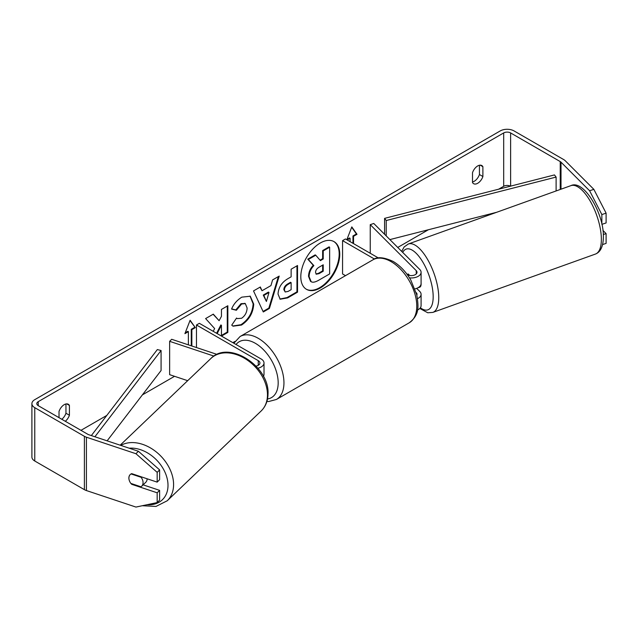 <?xml version="1.0" encoding="UTF-8"?>
<svg xmlns="http://www.w3.org/2000/svg" width="638" height="638" viewBox="0 0 638 638"><rect width="100%" height="100%" fill="white"/><g stroke="black" fill="none" stroke-linecap="round" stroke-linejoin="round"><path stroke-width="0.96" d="M217.024 354.401L171.678 339.288L169.636 341.33L213.913 356.084M169.636 341.33L169.636 374.673L187.668 380.679M257.927 368.222A9.801 5.654 0 0 0 264.012 362.99A9.801 5.654 0 0 0 261.141 358.987L199.351 323.314L196.464 324.981L196.464 347.55M256.053 366.108A5.718 3.302 0 0 0 259.929 362.99A5.718 3.302 0 0 0 258.254 360.653L196.464 324.981M263.39 376.308A9.801 5.654 0 0 0 264.012 374.323L264.012 362.99M147.139 478.787A8.166 5.902 46.3 0 1 147.139 478.811A8.166 5.902 46.3 0 1 145.711 482.352L141.628 486.26A8.166 5.902 46.3 0 1 140.958 486.778L130.854 483.413A8.166 5.902 46.3 0 1 128.908 477.998A8.166 5.902 46.3 0 1 130.264 474.52M131.061 473.946L141.11 477.296A8.166 5.902 46.3 0 1 143.056 482.711A8.166 5.902 46.3 0 1 141.628 486.26M141.11 477.296L141.516 476.913M306.224 289.181A27.546 15.902 120 0 0 319.702 287.658A27.546 15.902 120 0 0 337.622 263.646A27.546 15.902 120 0 0 333.762 241.483M320.284 287.985A27.546 15.902 120 0 0 338.276 263.717A27.546 15.902 120 0 0 334.049 241.642A27.546 15.902 120 0 0 320.284 243.006A27.546 15.902 120 0 0 302.284 267.282A27.546 15.902 120 0 0 306.511 289.349A27.546 15.902 120 0 0 320.284 287.985M510.432 186.184A4.897 2.831 0 0 0 503.685 186.28L498.629 189.199M428.401 229.744L397.745 247.448M234.88 341.474L232.846 342.646M174.549 376.308L142.394 394.874M106.809 415.418L80.97 430.331M589.608 190.762L593.85 189.35L606.1 213.148L601.857 214.567L589.608 190.762L561.009 162.172A4.897 2.831 0 0 0 560.236 161.581L510.615 132.935A4.897 2.831 0 0 0 503.685 132.935L38.232 401.661A4.897 2.831 0 0 0 36.797 403.663A4.897 2.831 0 0 0 38.232 405.664L87.853 434.311A4.897 2.831 0 0 0 88.865 434.757L138.398 451.265L159.612 469.887L159.612 479.68L157.163 482.129L157.163 472.343L135.95 453.722L138.398 451.265M221.482 336.09L227.846 332.414L227.846 305.738L221.45 309.438L221.45 316.328L219.105 320.699L213.299 314.143L205.611 318.577L214.647 328.562L213.196 331.305M217.159 333.594L221.45 325.284L221.45 336.066M262.011 290.753L270.959 285.585L272.586 279.915L279.197 276.094L269.419 308.433L263.287 311.974L253.517 290.92L260.336 286.98L262.011 290.753L259.993 287.18M472.503 172.707A8.166 4.713 -60 0 1 481.778 165.537A8.166 4.713 -60 0 1 482.894 166.701L482.894 176.519A8.166 4.713 -60 0 1 477.695 183.281A8.166 4.713 -60 0 1 473.611 183.688A8.166 4.713 -60 0 1 472.503 182.524L472.503 172.707M65.283 421.279A8.166 4.713 120 0 0 69.422 415.234L69.422 405.425A8.166 4.713 120 0 0 68.306 404.261A8.166 4.713 120 0 0 59.023 411.422L59.023 417.667M185.251 332.789L187.803 331.313L188.377 331.648L184.916 333.65L190.116 320.252L195.308 327.645L191.847 329.647L191.847 346.011M188.377 331.648L188.377 344.855M352.966 243.293L352.966 235.956L353.54 236.291L357.001 234.29L351.809 226.897L346.825 239.752M353.54 236.291L353.54 243.628M347.184 239.96L350.079 238.293L350.079 241.627M278.032 294.07L278.032 293.99C278.471 287.395 281.781 282.283 287.961 278.654L291.127 276.828L291.127 269.204L297.531 265.512L297.531 292.18L287.634 297.898L280.154 299.23L278.032 294.07M231.57 309.079C233.516 304.214 236.921 300.243 241.802 297.149L250.287 296.223L253.717 304.143C253.15 312.979 249.091 319.941 241.539 325.045L233.053 326.178L231.738 325.141L236.554 318.051L237.32 318.601L241.603 318.258C245.056 315.858 246.898 312.453 247.113 308.026L245.327 303.624L241.603 304.007L236.387 310.259L231.57 309.079M479.433 165.25L479.433 174.517A8.166 4.713 -60 0 1 474.233 181.28A8.166 4.713 -60 0 1 472.503 181.974M593.85 189.35L565.252 160.752A9.801 5.654 0 0 0 563.697 159.58L514.076 130.934A9.801 5.654 0 0 0 500.216 130.934L34.771 399.659A9.801 5.654 0 0 0 31.9 403.663A9.801 5.654 0 0 0 34.771 407.666L84.391 436.312A9.801 5.654 0 0 0 86.417 437.205L135.95 453.722M61.814 419.278A8.166 4.713 120 0 0 65.953 413.241L65.953 403.966M31.9 403.663L31.9 457.007A9.801 5.654 0 0 0 34.771 461.011L84.391 489.657A9.801 5.654 0 0 0 86.417 490.558L135.95 507.066L157.163 502.585L159.612 500.136L159.612 490.351L157.163 492.799L157.163 502.585M129.315 480.502A8.166 5.774 45 0 1 130.168 474.616A8.166 5.774 45 0 1 131.699 473.643L157.163 482.129M157.163 492.799L131.699 484.314A8.166 5.774 45 0 1 130.95 483.445M159.612 469.887L157.163 472.343M143.103 484.848L159.612 490.351M601.857 214.567L601.857 224.241M603.333 234.529L606.1 233.604L606.1 243.397L602.647 244.545M601.881 224.345L606.1 222.941L606.1 213.148M606.1 233.604L602.95 230.462M482.894 166.701L480.215 165.154M482.894 176.519L479.433 174.517M132.162 483.851L131.699 484.314M69.422 405.425L66.743 403.878M69.422 415.234L65.953 413.241M308.529 276.318L308.529 276.246C308.672 272.091 310.259 268.439 313.29 265.288L307.763 259.156L308.345 259.491L315.746 255.216L320.412 260.615L323.227 258.996L323.227 250.901L329.639 247.193L329.639 273.925L318.697 280.241C315.188 282.219 312.676 282.698 311.153 281.693L310.515 281.326L308.529 276.318L309.103 276.581C309.255 272.418 310.842 268.765 313.864 265.623L308.345 259.491M315.746 255.216L315.172 254.881L307.763 259.156M320.029 260.176L322.645 258.661L322.645 250.567L329.064 246.866L329.639 247.193M310.578 281.366L311.033 281.629M310.626 281.39L311.2 281.725L309.103 276.653M322.645 250.567L323.227 250.901M322.645 258.661L323.227 258.996M313.29 265.288L313.864 265.623M189.988 320.563L195.308 327.645M194.734 327.31L191.264 329.312L191.847 329.647M191.264 329.312L191.264 345.82M346.944 239.433L349.496 237.958L350.079 238.293M352.966 235.956L356.427 233.963L357.001 234.29M356.427 233.963L351.682 227.216M278.375 276.573L268.845 308.106L269.419 308.433M268.845 308.106L263.047 311.448M268.997 292.435L268.415 292.1L263.271 295.075L266.405 301.463L268.997 292.435L263.845 295.41L266.405 301.463M263.271 295.075L263.845 295.41M296.957 265.839L296.957 291.845L297.531 292.18M296.957 291.845L287.052 297.563L279.875 299.047M291.127 282.618L290.553 282.283L287.515 284.038C285.154 285.505 283.934 287.371 283.854 289.62L285.202 291.981L288.129 291.399L291.127 289.668L291.127 282.618L288.097 284.373C285.736 285.84 284.516 287.698 284.428 289.955L285.202 291.981M213.108 314.247L219.105 320.699M221.45 335.444L227.272 332.079L227.846 332.414M227.272 332.079L227.272 306.073M216.585 333.259L220.868 324.957L221.45 325.284M249.992 296.064L253.134 303.808C252.576 312.644 248.517 319.614 240.957 324.71L232.774 326.002M236.507 318.123L237.32 318.601M245.032 303.473L241.028 303.672L235.813 309.924L236.387 310.259M235.813 309.924L231.65 308.904M315.555 272.394L316.249 274.204L319.024 273.638L323.227 271.214L323.227 264.802L318.992 267.242C316.751 268.614 315.611 270.337 315.555 272.394M315.985 273.997L318.45 273.303L322.645 270.879L323.227 271.214M322.645 270.879L322.645 265.129M407.65 274.244A8.166 3.334 71.6 0 1 408.089 274.005A8.166 3.334 71.6 0 1 408.216 273.965L409.732 275.472M417.515 298.672A9.801 5.654 0 0 0 421.088 294.309A9.801 5.654 0 0 0 419.772 291.478L416.662 288.368M407.307 274.667A5.718 3.302 180 0 0 413.52 275.337A5.718 3.302 180 0 0 417.005 272.298A5.718 3.302 180 0 0 416.239 270.648L370.239 224.648L373.772 223.475L419.772 269.475A9.801 5.654 180 0 1 421.088 272.298A9.801 5.654 180 0 1 409.476 277.865M421.088 294.309L421.088 305.642A9.801 5.654 180 0 1 417.475 310.028M416.829 295.115A5.718 3.302 0 0 0 417.005 294.309A5.718 3.302 0 0 0 416.239 292.659L416.167 292.587M345.493 275.656L342.566 273.965L342.566 240.63L345.453 238.963L378.358 257.951M374.474 259.044L342.566 240.63M421.088 272.298L421.088 283.639A9.801 5.654 180 0 1 414.947 288.886M370.239 224.648L370.239 253.27M421.088 283.033A8.166 3.206 70.3 0 1 421.112 283.551A8.166 3.206 70.3 0 1 419.788 287.156L417.667 287.913M407.243 274.579A8.166 3.206 70.3 0 1 407.618 274.212L407.754 274.165M408.631 275.225L407.618 274.212M556.113 190.953L556.113 177.077L554.462 174.924L384.578 218.371L384.578 234.274M556.113 177.077L386.229 220.525L386.229 235.932M386.229 220.525L384.578 218.371M496.627 212.294L389.898 239.593M91.338 435.579L157.339 349.568L161.079 350.517L161.079 370.526L107.12 440.842M94.895 436.767L161.079 350.517M258.254 360.653L258.254 365.319M120.175 445.196L210.883 358.492A36.342 26.254 46.3 0 1 246.236 359.361A36.342 26.254 46.3 0 1 267.466 395.249A36.342 26.254 46.3 0 1 261.101 411.031L167.22 500.774A36.342 26.254 -133.7 0 0 173.584 484.992A36.342 26.254 -133.7 0 0 154.986 450.938A36.342 26.254 -133.7 0 0 120.805 445.404M129.203 448.203A32.259 23.303 46.3 0 1 168.001 485.765A32.259 23.303 46.3 0 1 147.019 504.73M503.685 132.935L503.685 186.28M38.232 401.661L38.232 405.664M86.417 437.205L86.417 490.558M510.615 132.935L510.615 186.137M560.236 161.581L560.236 189.47M561.009 162.172L561.009 189.191M34.771 407.666L34.771 461.011M84.391 436.312L84.391 489.657M308.529 276.246L309.103 276.581M287.052 297.563L287.634 297.898M283.854 289.692L284.428 290.027M287.515 284.038L288.097 284.373M283.854 289.62L284.428 289.955M253.134 303.736L253.717 304.063M253.134 303.808L253.717 304.143M240.957 324.71L241.539 325.045M241.028 303.672L241.603 304.007M318.45 273.303L319.024 273.638M416.239 270.648L416.239 273.949M409.245 322.78A36.342 20.982 -120 0 0 414.82 293.655A36.342 20.982 -120 0 0 391.078 261.628A36.342 20.982 -120 0 0 372.903 259.833C377.002 256.564 383.741 257.098 393.12 261.428C400.098 265.591 405.999 271.804 410.808 280.066L416.774 294.86C418.464 306.009 419.948 314.59 409.245 322.78L276.429 399.46L268.75 401.517L266.899 401.454M372.903 259.833L240.087 336.513A36.342 20.982 60 0 1 258.254 338.315A36.342 20.982 60 0 1 281.996 370.343A36.342 20.982 60 0 1 276.429 399.46M267.521 398.965A32.259 18.622 -120 0 0 277.283 375.008A32.259 18.622 -120 0 0 255.367 343.316A32.259 18.622 -120 0 0 236.052 344.496M601.347 238.022A36.342 14.267 -109.7 0 0 590.126 200.97A36.342 14.267 -109.7 0 0 570.906 185.642C583.419 179.254 603.412 212.534 603.389 235.861C603.436 245.893 600.789 251.954 595.453 254.06A36.342 14.267 -109.7 0 0 601.347 238.022M570.906 185.642L408.296 243.995A36.342 14.267 70.3 0 1 427.508 259.315A36.342 14.267 70.3 0 1 438.737 296.367A36.342 14.267 70.3 0 1 432.843 312.405L595.453 254.06M420.354 307.787A32.259 12.664 -109.7 0 0 433.162 295.593A32.259 12.664 -109.7 0 0 420.506 258.494A32.259 12.664 -109.7 0 0 402.714 252.409M167.22 500.774L155.975 506.444L142.298 505.727M261.101 411.031C265.567 406.613 267.872 400.983 268.008 394.14C269.874 366.571 228.89 339.568 210.883 358.492M245.327 303.624L244.753 303.289M240.087 336.513L233.859 343.236M408.296 243.995L404.117 246.978L401.709 251.404M419.796 308.449L427.755 312.764L432.843 312.405"/></g></svg>

